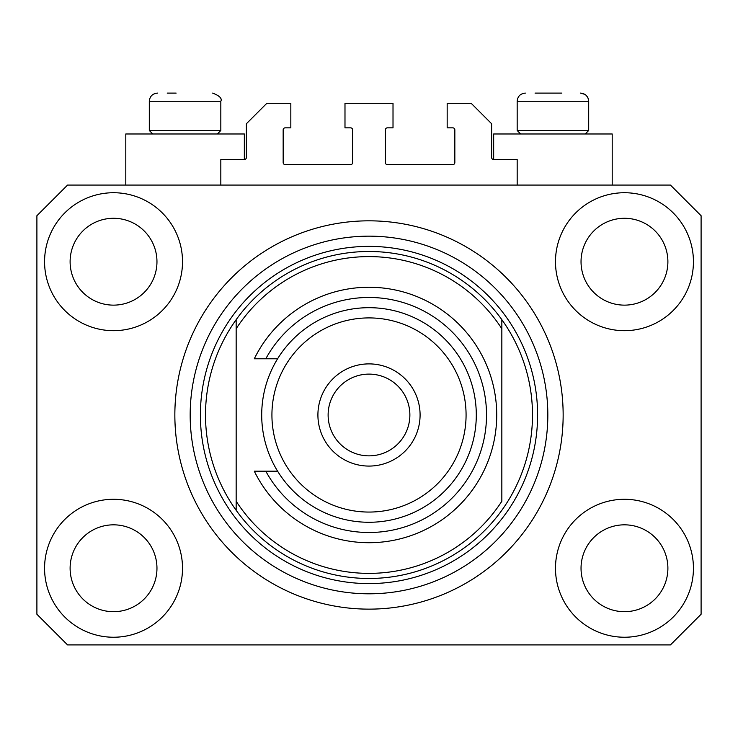 <?xml version="1.0" encoding="UTF-8"?>
<svg xmlns="http://www.w3.org/2000/svg" width="738" height="738" viewBox="0 0 738 738"><rect width="100%" height="100%" fill="white"/><g stroke="black" fill="none" stroke-linecap="round" stroke-linejoin="round"><path stroke-width="1.11" d="M517.172 185.072L517.172 159.519L493.667 159.519A2.048 2.048 0 0 1 491.619 157.48L491.619 123.753L471.185 103.32L447.173 103.32L447.173 127.84L452.791 127.84A2.048 2.048 0 0 1 454.839 129.888L454.839 162.591A2.048 2.048 0 0 1 452.791 164.629L387.395 164.629A2.048 2.048 0 0 1 385.347 162.591L385.347 129.888A2.048 2.048 0 0 1 387.395 127.84L393.013 127.84L393.013 103.32L344.987 103.32L344.987 127.84L350.605 127.84A2.048 2.048 0 0 1 352.653 129.888L352.653 162.591A2.048 2.048 0 0 1 350.605 164.629L285.209 164.629A2.048 2.048 0 0 1 283.161 162.591L283.161 129.888A2.048 2.048 0 0 1 285.209 127.84L290.827 127.84L290.827 103.32L266.815 103.32L246.381 123.753L246.381 157.48A2.048 2.048 0 0 1 244.333 159.519L220.828 159.519L220.828 185.072M44.566 568.26A68.975 68.975 0 0 0 113.541 637.235A68.975 68.975 0 0 0 182.517 568.26A68.975 68.975 0 0 0 113.541 499.285A68.975 68.975 0 0 0 44.566 568.26M555.483 568.26A68.975 68.975 0 0 0 624.459 637.235A68.975 68.975 0 0 0 693.434 568.26A68.975 68.975 0 0 0 624.459 499.285A68.975 68.975 0 0 0 555.483 568.26M555.483 261.704A68.975 68.975 0 0 0 624.459 330.679A68.975 68.975 0 0 0 693.434 261.704A68.975 68.975 0 0 0 624.459 192.729A68.975 68.975 0 0 0 555.483 261.704M44.566 261.704A68.975 68.975 0 0 0 113.541 330.679A68.975 68.975 0 0 0 182.517 261.704A68.975 68.975 0 0 0 113.541 192.729A68.975 68.975 0 0 0 44.566 261.704M612.199 185.072L612.199 133.975L493.667 133.975L493.667 159.519M125.801 185.072L125.801 133.975L244.333 133.975L244.333 159.519M174.851 414.987A194.149 194.149 0 0 0 369 609.136A194.149 194.149 0 0 0 563.149 414.987A194.149 194.149 0 0 0 369 220.828A194.149 194.149 0 0 0 174.851 414.987M70.11 261.704A43.431 43.431 0 0 0 113.541 305.135A43.431 43.431 0 0 0 156.963 261.704A43.431 43.431 0 0 0 113.541 218.282A43.431 43.431 0 0 0 70.11 261.704M581.037 261.704A43.431 43.431 0 0 0 624.459 305.135A43.431 43.431 0 0 0 667.89 261.704A43.431 43.431 0 0 0 624.459 218.282A43.431 43.431 0 0 0 581.037 261.704M581.037 568.26A43.431 43.431 0 0 0 624.459 611.691A43.431 43.431 0 0 0 667.89 568.26A43.431 43.431 0 0 0 624.459 524.829A43.431 43.431 0 0 0 581.037 568.26M70.11 568.26A43.431 43.431 0 0 0 113.541 611.691A43.431 43.431 0 0 0 156.963 568.26A43.431 43.431 0 0 0 113.541 524.829A43.431 43.431 0 0 0 70.11 568.26M67.555 644.901L670.445 644.901L701.1 614.247L701.1 215.727L670.445 185.072L67.555 185.072L36.9 215.727L36.9 614.247L67.555 644.901M167.185 93.099L176.124 93.099M535.05 93.099L561.876 93.099M583.906 130.497L588.693 130.497L588.693 101.272L517.172 101.272C517.652 96.309 520.373 93.588 525.345 93.099C520.373 93.588 517.652 96.309 517.172 101.272L517.172 130.497L583.906 130.497M216.04 130.497L220.828 130.497L220.828 101.272L149.307 101.272C149.786 96.309 152.508 93.588 157.48 93.099C152.508 93.588 149.786 96.309 149.307 101.272L149.307 130.497L216.04 130.497M205.505 414.987A163.495 163.495 0 0 0 501.84 510.29A163.495 163.495 0 0 0 501.84 319.674L501.84 328.733A158.384 158.384 0 0 0 236.16 328.733L236.16 501.24A158.384 158.384 0 0 0 501.84 501.24L501.84 319.674A163.495 163.495 0 0 0 236.16 319.674L236.16 328.733L236.16 319.674A163.495 163.495 0 0 0 205.505 414.987M547.827 414.987A178.827 178.827 0 0 0 369 236.16A178.827 178.827 0 0 0 190.173 414.987A178.827 178.827 0 0 0 369 593.804A178.827 178.827 0 0 0 547.827 414.987M236.16 501.24L236.16 510.29L236.16 501.24M466.075 414.987A97.075 97.075 0 0 0 369 317.912A97.075 97.075 0 0 0 271.925 414.987A97.075 97.075 0 0 0 369 512.061A97.075 97.075 0 0 0 466.075 414.987M261.704 414.987A107.296 107.296 0 0 1 369 307.691A107.296 107.296 0 0 1 476.296 414.987A107.296 107.296 0 0 1 369 522.273A107.296 107.296 0 0 1 261.704 414.987M409.876 414.987A40.876 40.876 0 0 0 369 374.111A40.876 40.876 0 0 0 328.124 414.987A40.876 40.876 0 0 0 369 455.853A40.876 40.876 0 0 0 409.876 414.987M317.912 414.987A51.088 51.088 0 0 1 369 363.889A51.088 51.088 0 0 1 420.088 414.987A51.088 51.088 0 0 1 369 466.075A51.088 51.088 0 0 1 317.912 414.987M265.8 471.185A117.508 117.508 0 0 0 443.787 505.631A117.508 117.508 0 0 0 443.787 324.342A117.508 117.508 0 0 0 265.8 358.779L254.296 358.779A127.729 127.729 0 0 1 448.861 315.301A127.729 127.729 0 0 1 448.861 514.663A127.729 127.729 0 0 1 254.296 471.185L277.599 471.185M277.599 358.779L265.8 358.779M537.605 414.987A168.605 168.605 0 0 1 369 583.592A168.605 168.605 0 0 1 200.395 414.987A168.605 168.605 0 0 1 369 246.381A168.605 168.605 0 0 1 537.605 414.987M220.828 101.272C222.286 98.495 219.555 95.774 212.655 93.099C219.555 95.774 222.286 98.495 220.828 101.272M584.847 94.344L580.52 93.099C585.492 93.588 588.214 96.309 588.693 101.272L588.029 98.034L586.461 95.663M585.225 133.975L588.693 130.497M520.641 133.975L517.172 130.497M217.359 133.975L220.828 130.497M152.775 133.975L149.307 130.497"/></g></svg>
